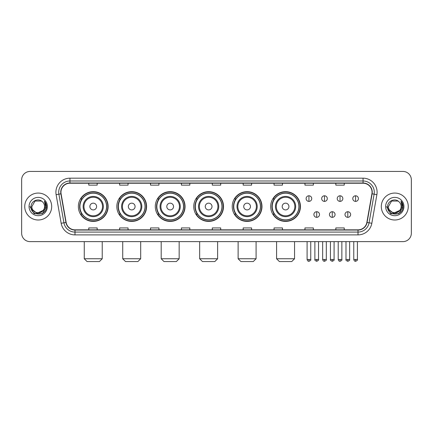 <?xml version="1.0" encoding="UTF-8"?>
<svg xmlns="http://www.w3.org/2000/svg" width="433" height="433" viewBox="0 0 433 433"><rect width="100%" height="100%" fill="white"/><g stroke="black" fill="none" stroke-linecap="round" stroke-linejoin="round"><path stroke-width="0.65" d="M270.69 206.536A14.879 14.879 0 0 0 285.569 221.415A14.879 14.879 0 0 0 300.448 206.536A14.879 14.879 0 0 0 285.569 191.651A14.879 14.879 0 0 0 270.69 206.536M232.223 206.536A14.879 14.879 0 0 0 247.102 221.415A14.879 14.879 0 0 0 261.981 206.536A14.879 14.879 0 0 0 247.102 191.651A14.879 14.879 0 0 0 232.223 206.536M193.757 206.536A14.879 14.879 0 0 0 208.641 221.415A14.879 14.879 0 0 0 223.52 206.536A14.879 14.879 0 0 0 208.641 191.651A14.879 14.879 0 0 0 193.757 206.536M155.295 206.536A14.879 14.879 0 0 0 170.174 221.415A14.879 14.879 0 0 0 185.053 206.536A14.879 14.879 0 0 0 170.174 191.651A14.879 14.879 0 0 0 155.295 206.536M116.829 206.536A14.879 14.879 0 0 0 131.708 221.415A14.879 14.879 0 0 0 146.592 206.536A14.879 14.879 0 0 0 131.708 191.651A14.879 14.879 0 0 0 116.829 206.536M78.362 206.536A14.879 14.879 0 0 0 93.247 221.415A14.879 14.879 0 0 0 108.126 206.536A14.879 14.879 0 0 0 93.247 191.651A14.879 14.879 0 0 0 78.362 206.536M81.934 214.113A13.618 13.618 0 0 1 81.934 198.953M120.396 214.113A13.618 13.618 0 0 1 120.396 198.953M158.862 214.113A13.618 13.618 0 0 1 158.862 198.953M197.329 214.113A13.618 13.618 0 0 1 197.329 198.953M235.79 214.113A13.618 13.618 0 0 1 235.79 198.953M274.257 214.113A13.618 13.618 0 0 1 274.257 198.953M21.65 179.863L21.65 233.203A8.422 8.422 0 0 0 30.072 241.63L402.928 241.63A8.422 8.422 0 0 0 411.35 233.203L411.35 179.863A8.422 8.422 0 0 0 402.928 171.436L30.072 171.436A8.422 8.422 0 0 0 21.65 179.863L21.65 233.203M24.741 206.536A13.477 13.477 0 0 0 38.218 220.007A13.477 13.477 0 0 0 51.689 206.536A13.477 13.477 0 0 0 38.218 193.058A13.477 13.477 0 0 0 24.741 206.536A13.477 13.477 0 0 0 38.218 220.007A13.477 13.477 0 0 0 51.689 206.536A13.477 13.477 0 0 0 38.218 193.058A13.477 13.477 0 0 0 24.741 206.536M381.311 206.536A13.477 13.477 0 0 0 394.782 220.007A13.477 13.477 0 0 0 408.259 206.536A13.477 13.477 0 0 0 394.782 193.058A13.477 13.477 0 0 0 381.311 206.536A13.477 13.477 0 0 0 394.782 220.007A13.477 13.477 0 0 0 408.259 206.536A13.477 13.477 0 0 0 394.782 193.058A13.477 13.477 0 0 0 381.311 206.536M60.956 192.214A8.985 8.985 0 0 1 69.94 183.229L363.06 183.229A8.985 8.985 0 0 1 371.909 193.773L366.859 222.41A8.985 8.985 0 0 1 358.01 229.836L74.99 229.836A8.985 8.985 0 0 1 66.141 222.41L61.091 193.773A8.985 8.985 0 0 1 60.956 192.214M60.734 192.214A9.207 9.207 0 0 0 60.874 193.811L65.924 222.448A9.207 9.207 0 0 0 74.99 230.058L358.01 230.058A9.207 9.207 0 0 0 367.076 222.448L372.126 193.811A9.207 9.207 0 0 0 363.06 183.007L69.94 183.007A9.207 9.207 0 0 0 60.734 192.214M56.117 194.65A14.04 14.04 0 0 1 69.94 178.174L363.06 178.174A14.04 14.04 0 0 1 376.883 194.65L371.833 223.287A14.04 14.04 0 0 1 358.01 234.892L74.99 234.892A14.04 14.04 0 0 1 61.167 223.287L56.117 194.65L58.883 194.163A11.231 11.231 0 0 1 69.94 180.983L363.06 180.983A11.231 11.231 0 0 1 374.117 194.163L369.068 222.8A11.231 11.231 0 0 1 358.01 232.083L74.99 232.083A11.231 11.231 0 0 1 63.932 222.8L58.883 194.163A11.231 11.231 0 0 1 58.709 192.214M402.928 171.436L30.072 171.436M30.072 241.63L402.928 241.63M411.35 233.203L411.35 179.863M367.076 222.448L369.068 222.8L374.117 194.163L376.883 194.65M212.289 183.229L212.289 185.129L220.711 185.129L220.711 183.229M181.405 183.229L181.405 185.129L189.827 185.129L189.827 183.229M150.522 183.229L150.522 185.129L158.943 185.129L158.943 183.229M119.638 183.229L119.638 185.129L128.06 185.129L128.06 183.229M88.754 183.229L88.754 185.129L97.176 185.129L97.176 183.229M243.173 183.229L243.173 185.129L251.595 185.129L251.595 183.229M274.057 183.229L274.057 185.129L282.478 185.129L282.478 183.229M304.94 183.229L304.94 185.129L313.362 185.129L313.362 183.229M335.824 183.229L335.824 185.129L344.246 185.129L344.246 183.229M220.711 229.836L220.711 227.937L212.289 227.937L212.289 229.836M189.827 229.836L189.827 227.937L181.405 227.937L181.405 229.836M158.943 229.836L158.943 227.937L150.522 227.937L150.522 229.836M128.06 229.836L128.06 227.937L119.638 227.937L119.638 229.836M97.176 229.836L97.176 227.937L88.754 227.937L88.754 229.836M251.595 229.836L251.595 227.937L243.173 227.937L243.173 229.836M282.478 229.836L282.478 227.937L274.057 227.937L274.057 229.836M313.362 229.836L313.362 227.937L304.94 227.937L304.94 229.836M344.246 229.836L344.246 227.937L335.824 227.937L335.824 229.836M43.078 210.611C39.712 215.163 31.539 212.251 31.869 206.536C31.479 214.719 44.951 214.719 44.561 206.536C44.951 214.719 31.479 214.719 31.869 206.536L35.041 201.036L41.389 201.036L42.374 201.74C38.477 197.659 30.981 201.02 31.052 206.536C30.337 216.327 46.217 216.587 46.477 207.006L46.488 206.536C46.466 204.452 45.774 202.622 44.415 201.047L45.508 206.536L43.078 210.611A6.343 6.343 0 0 0 44.561 206.536C44.951 214.719 31.479 214.719 31.869 206.536L35.041 201.036M44.561 206.536A6.343 6.343 0 0 0 42.374 201.74M43.484 210.27L36.865 213.274L31.246 208.592M29.06 206.536A9.153 9.153 0 0 0 38.218 215.688A9.153 9.153 0 0 0 47.37 206.536A9.153 9.153 0 0 0 38.218 197.378A9.153 9.153 0 0 0 29.06 206.536M44.415 201.047L46.488 206.774L46.104 204.024L46.488 206.774L46.104 204.024L46.488 206.774L44.475 201.118L46.488 206.774L44.475 201.118L46.488 206.536L42.353 213.702L34.077 213.702L29.942 206.536M44.475 201.118L46.488 206.779M99.422 261.564L87.065 261.564L84.262 258.755L102.231 258.755L99.422 261.564M96.613 206.536A3.367 3.367 0 0 0 93.247 203.164A3.367 3.367 0 0 0 89.875 206.536A3.367 3.367 0 0 0 93.247 209.902A3.367 3.367 0 0 0 96.613 206.536M103.352 206.536A10.105 10.105 0 0 0 93.247 196.425A10.105 10.105 0 0 0 83.136 206.536A10.105 10.105 0 0 0 93.247 216.641A10.105 10.105 0 0 0 103.352 206.536A10.105 10.105 0 0 1 93.247 216.641A10.105 10.105 0 0 1 83.136 206.536M106.583 206.536A13.336 13.336 0 0 0 93.247 193.199A13.336 13.336 0 0 0 79.91 206.536A13.336 13.336 0 0 0 93.247 219.867A13.336 13.336 0 0 0 106.583 206.536M107.844 206.536A14.598 14.598 0 0 1 80.765 214.113L82.118 214.113A13.461 13.461 0 0 0 102.15 216.624A13.461 13.461 0 0 0 102.15 196.441A13.461 13.461 0 0 0 82.118 198.953L80.765 198.953A14.598 14.598 0 0 1 107.844 206.536M137.889 261.564L125.532 261.564L122.723 258.755L140.693 258.755L137.889 261.564M135.08 206.536A3.367 3.367 0 0 0 131.708 203.164A3.367 3.367 0 0 0 128.341 206.536A3.367 3.367 0 0 0 131.708 209.902A3.367 3.367 0 0 0 135.08 206.536M141.818 206.536A10.105 10.105 0 0 0 131.708 196.425A10.105 10.105 0 0 0 121.603 206.536A10.105 10.105 0 0 0 131.708 216.641A10.105 10.105 0 0 0 141.818 206.536A10.105 10.105 0 0 1 131.708 216.641A10.105 10.105 0 0 1 121.603 206.536M145.044 206.536A13.336 13.336 0 0 0 131.708 193.199A13.336 13.336 0 0 0 118.371 206.536A13.336 13.336 0 0 0 131.708 219.867A13.336 13.336 0 0 0 145.044 206.536M146.311 206.536A14.598 14.598 0 0 1 119.232 214.113L120.585 214.113A13.461 13.461 0 0 0 140.617 216.624A13.461 13.461 0 0 0 140.617 196.441A13.461 13.461 0 0 0 120.585 198.953L119.232 198.953A14.598 14.598 0 0 1 146.311 206.536M176.35 261.564L163.999 261.564L161.19 258.755L179.159 258.755L176.35 261.564M173.541 206.536A3.367 3.367 0 0 0 170.174 203.164A3.367 3.367 0 0 0 166.802 206.536A3.367 3.367 0 0 0 170.174 209.902A3.367 3.367 0 0 0 173.541 206.536M180.28 206.536A10.105 10.105 0 0 0 170.174 196.425A10.105 10.105 0 0 0 160.064 206.536A10.105 10.105 0 0 0 170.174 216.641A10.105 10.105 0 0 0 180.28 206.536A10.105 10.105 0 0 1 170.174 216.641A10.105 10.105 0 0 1 160.064 206.536M183.511 206.536A13.336 13.336 0 0 0 170.174 193.199A13.336 13.336 0 0 0 156.838 206.536A13.336 13.336 0 0 0 170.174 219.867A13.336 13.336 0 0 0 183.511 206.536M184.772 206.536A14.598 14.598 0 0 1 157.699 214.113L159.052 214.113A13.461 13.461 0 0 0 179.078 216.624A13.461 13.461 0 0 0 179.078 196.441A13.461 13.461 0 0 0 159.052 198.953L157.699 198.953A14.598 14.598 0 0 1 184.772 206.536M214.817 261.564L202.46 261.564L199.656 258.755L217.62 258.755L214.817 261.564M212.008 206.536A3.367 3.367 0 0 0 208.641 203.164A3.367 3.367 0 0 0 205.269 206.536A3.367 3.367 0 0 0 208.641 209.902A3.367 3.367 0 0 0 212.008 206.536M218.746 206.536A10.105 10.105 0 0 0 208.641 196.425A10.105 10.105 0 0 0 198.531 206.536A10.105 10.105 0 0 0 208.641 216.641A10.105 10.105 0 0 0 218.746 206.536A10.105 10.105 0 0 1 208.641 216.641A10.105 10.105 0 0 1 198.531 206.536M221.977 206.536A13.336 13.336 0 0 0 208.641 193.199A13.336 13.336 0 0 0 195.305 206.536A13.336 13.336 0 0 0 208.641 219.867A13.336 13.336 0 0 0 221.977 206.536M223.239 206.536A14.598 14.598 0 0 1 196.16 214.113L197.513 214.113A13.461 13.461 0 0 0 217.545 216.624A13.461 13.461 0 0 0 217.545 196.441A13.461 13.461 0 0 0 197.513 198.953L196.16 198.953A14.598 14.598 0 0 1 223.239 206.536M253.278 261.564L240.927 261.564L238.118 258.755L256.087 258.755L253.278 261.564M250.474 206.536A3.367 3.367 0 0 0 247.102 203.164A3.367 3.367 0 0 0 243.736 206.536A3.367 3.367 0 0 0 247.102 209.902A3.367 3.367 0 0 0 250.474 206.536M257.213 206.536A10.105 10.105 0 0 0 247.102 196.425A10.105 10.105 0 0 0 236.997 206.536A10.105 10.105 0 0 0 247.102 216.641A10.105 10.105 0 0 0 257.213 206.536A10.105 10.105 0 0 1 247.102 216.641A10.105 10.105 0 0 1 236.997 206.536M260.439 206.536A13.336 13.336 0 0 0 247.102 193.199A13.336 13.336 0 0 0 233.766 206.536A13.336 13.336 0 0 0 247.102 219.867A13.336 13.336 0 0 0 260.439 206.536M261.705 206.536A14.598 14.598 0 0 1 234.626 214.113L235.98 214.113A13.461 13.461 0 0 0 256.011 216.624A13.461 13.461 0 0 0 256.011 196.441A13.461 13.461 0 0 0 235.98 198.953L234.626 198.953A14.598 14.598 0 0 1 261.705 206.536M291.745 261.564L279.393 261.564L276.584 258.755L294.554 258.755L291.745 261.564M288.935 206.536A3.367 3.367 0 0 0 285.569 203.164A3.367 3.367 0 0 0 282.197 206.536A3.367 3.367 0 0 0 285.569 209.902A3.367 3.367 0 0 0 288.935 206.536M295.674 206.536A10.105 10.105 0 0 0 285.569 196.425A10.105 10.105 0 0 0 275.458 206.536A10.105 10.105 0 0 0 285.569 216.641A10.105 10.105 0 0 0 295.674 206.536A10.105 10.105 0 0 1 285.569 216.641A10.105 10.105 0 0 1 275.458 206.536M298.905 206.536A13.336 13.336 0 0 0 285.569 193.199A13.336 13.336 0 0 0 272.233 206.536A13.336 13.336 0 0 0 285.569 219.867A13.336 13.336 0 0 0 298.905 206.536M300.166 206.536A14.598 14.598 0 0 1 273.093 214.113L274.441 214.113A13.461 13.461 0 0 0 294.472 216.624A13.461 13.461 0 0 0 294.472 196.441A13.461 13.461 0 0 0 274.441 198.953L273.093 198.953A14.598 14.598 0 0 1 300.166 206.536M308.929 195.781A2.809 2.809 0 0 0 306.12 198.585A2.809 2.809 0 0 0 308.929 201.394A2.809 2.809 0 0 0 311.733 198.585A2.809 2.809 0 0 0 308.929 195.781L308.929 201.394A2.809 2.809 0 0 0 311.733 198.585A2.809 2.809 0 0 0 308.929 195.781M324.479 195.781A2.809 2.809 0 0 0 321.676 198.585A2.809 2.809 0 0 0 324.479 201.394A2.809 2.809 0 0 0 327.288 198.585A2.809 2.809 0 0 0 324.479 195.781L324.479 201.394A2.809 2.809 0 0 0 327.288 198.585A2.809 2.809 0 0 0 324.479 195.781M340.035 195.781A2.809 2.809 0 0 0 337.226 198.585A2.809 2.809 0 0 0 340.035 201.394A2.809 2.809 0 0 0 342.844 198.585A2.809 2.809 0 0 0 340.035 195.781L340.035 201.394A2.809 2.809 0 0 0 342.844 198.585A2.809 2.809 0 0 0 340.035 195.781M355.59 195.781A2.809 2.809 0 0 0 352.781 198.585A2.809 2.809 0 0 0 355.59 201.394A2.809 2.809 0 0 0 358.4 198.585A2.809 2.809 0 0 0 355.59 195.781L355.59 201.394A2.809 2.809 0 0 0 358.4 198.585A2.809 2.809 0 0 0 355.59 195.781M316.707 211.726A2.809 2.809 0 0 0 313.898 214.535A2.809 2.809 0 0 0 316.707 217.344A2.809 2.809 0 0 0 319.511 214.535A2.809 2.809 0 0 0 316.707 211.726L316.707 217.344A2.809 2.809 0 0 0 319.511 214.535A2.809 2.809 0 0 0 316.707 211.726M332.257 211.726A2.809 2.809 0 0 0 329.453 214.535A2.809 2.809 0 0 0 332.257 217.344A2.809 2.809 0 0 0 335.066 214.535A2.809 2.809 0 0 0 332.257 211.726L332.257 217.344A2.809 2.809 0 0 0 335.066 214.535A2.809 2.809 0 0 0 332.257 211.726M347.813 211.726A2.809 2.809 0 0 0 345.004 214.535A2.809 2.809 0 0 0 347.813 217.344A2.809 2.809 0 0 0 350.622 214.535A2.809 2.809 0 0 0 347.813 211.726L347.813 217.344A2.809 2.809 0 0 0 350.622 214.535A2.809 2.809 0 0 0 347.813 211.726M401.131 206.536C401.521 214.719 388.049 214.719 388.439 206.536L391.611 201.036L397.959 201.036L398.939 201.74C395.048 197.659 387.551 201.02 387.622 206.536C386.907 216.327 402.787 216.587 403.047 207.006L403.058 206.536C403.036 204.452 402.344 202.622 400.985 201.047L402.078 206.536L399.648 210.611A6.343 6.343 0 0 0 401.131 206.536C401.521 214.719 388.049 214.719 388.439 206.536C388.049 214.719 401.521 214.719 401.131 206.536A6.343 6.343 0 0 0 398.939 201.74M399.648 210.611C396.282 215.163 388.109 212.251 388.439 206.536M400.054 210.27L393.435 213.274L387.816 208.592M385.63 206.536A9.153 9.153 0 0 0 394.782 215.688A9.153 9.153 0 0 0 403.94 206.536A9.153 9.153 0 0 0 394.782 197.378A9.153 9.153 0 0 0 385.63 206.536M400.985 201.047L403.058 206.774L402.674 204.024L403.058 206.774L402.674 204.024L403.058 206.774L401.045 201.118L403.058 206.774L401.045 201.118L403.058 206.536L398.923 213.702L390.647 213.702L386.512 206.536M401.045 201.118L403.058 206.779M363.06 178.174L363.06 183.007M58.883 194.163L60.874 193.811M74.99 234.892L74.99 230.058M358.01 230.058L358.01 234.892M61.167 223.287L65.924 222.448M372.126 193.811L374.117 194.163M69.94 178.174L69.94 183.007M369.068 222.8L371.833 223.287M102.529 206.536A9.288 9.288 0 0 0 93.247 197.248A9.288 9.288 0 0 0 83.959 206.536A9.288 9.288 0 0 0 93.247 215.818A9.288 9.288 0 0 0 102.529 206.536M140.996 206.536A9.288 9.288 0 0 0 131.708 197.248A9.288 9.288 0 0 0 122.425 206.536A9.288 9.288 0 0 0 131.708 215.818A9.288 9.288 0 0 0 140.996 206.536M179.457 206.536A9.288 9.288 0 0 0 170.174 197.248A9.288 9.288 0 0 0 160.887 206.536A9.288 9.288 0 0 0 170.174 215.818A9.288 9.288 0 0 0 179.457 206.536M217.923 206.536A9.288 9.288 0 0 0 208.641 197.248A9.288 9.288 0 0 0 199.353 206.536A9.288 9.288 0 0 0 208.641 215.818A9.288 9.288 0 0 0 217.923 206.536M256.39 206.536A9.288 9.288 0 0 0 247.102 197.248A9.288 9.288 0 0 0 237.82 206.536A9.288 9.288 0 0 0 247.102 215.818A9.288 9.288 0 0 0 256.39 206.536M294.851 206.536A9.288 9.288 0 0 0 285.569 197.248A9.288 9.288 0 0 0 276.281 206.536A9.288 9.288 0 0 0 285.569 215.818A9.288 9.288 0 0 0 294.851 206.536M308.929 259.459L307.1 259.459C307.419 260.758 308.031 261.364 308.929 261.283L308.929 259.459L310.753 259.459L310.753 241.63M324.479 259.459L322.655 259.459C322.975 260.758 323.586 261.364 324.479 261.283L324.479 259.459L326.309 259.459L326.309 241.63M340.035 259.459L338.211 259.459C338.53 260.758 339.136 261.364 340.035 261.283L340.035 259.459L341.859 259.459L341.859 241.63M355.59 259.459L353.766 259.459C354.086 260.758 354.692 261.364 355.59 261.283L355.59 259.459L357.414 259.459L357.414 241.63M316.707 259.459L314.878 259.459C314.51 260.038 315.116 260.65 316.707 261.283L316.707 259.459L318.531 259.459L318.531 241.63M332.257 259.459L330.433 259.459C330.065 260.038 330.671 260.65 332.257 261.283L332.257 259.459L334.081 259.459L334.081 241.63M347.813 259.459L345.989 259.459C345.621 260.038 346.227 260.65 347.813 261.283L347.813 259.459L349.637 259.459L349.637 241.63M102.231 241.63L102.231 258.755M84.262 241.63L84.262 258.755M140.693 241.63L140.693 258.755M122.723 241.63L122.723 258.755M179.159 241.63L179.159 258.755M161.19 241.63L161.19 258.755M217.62 241.63L217.62 258.755M199.656 241.63L199.656 258.755M256.087 241.63L256.087 258.755M238.118 241.63L238.118 258.755M294.554 241.63L294.554 258.755M276.584 241.63L276.584 258.755M307.1 259.459L307.1 241.63M310.753 259.459C311.121 260.038 310.515 260.65 308.929 261.283M322.655 259.459L322.655 241.63M326.309 259.459C326.677 260.038 326.071 260.65 324.479 261.283M338.211 259.459L338.211 241.63M341.859 259.459C342.232 260.038 341.621 260.65 340.035 261.283M353.766 259.459L353.766 241.63M357.414 259.459C357.788 260.038 357.176 260.65 355.59 261.283M314.878 259.459L314.878 241.63M318.531 259.459C318.899 260.038 318.293 260.65 316.707 261.283M330.433 259.459L330.433 241.63M334.081 259.459C334.455 260.038 333.848 260.65 332.257 261.283M345.989 259.459L345.989 241.63M349.637 259.459C350.01 260.038 349.399 260.65 347.813 261.283"/></g></svg>
